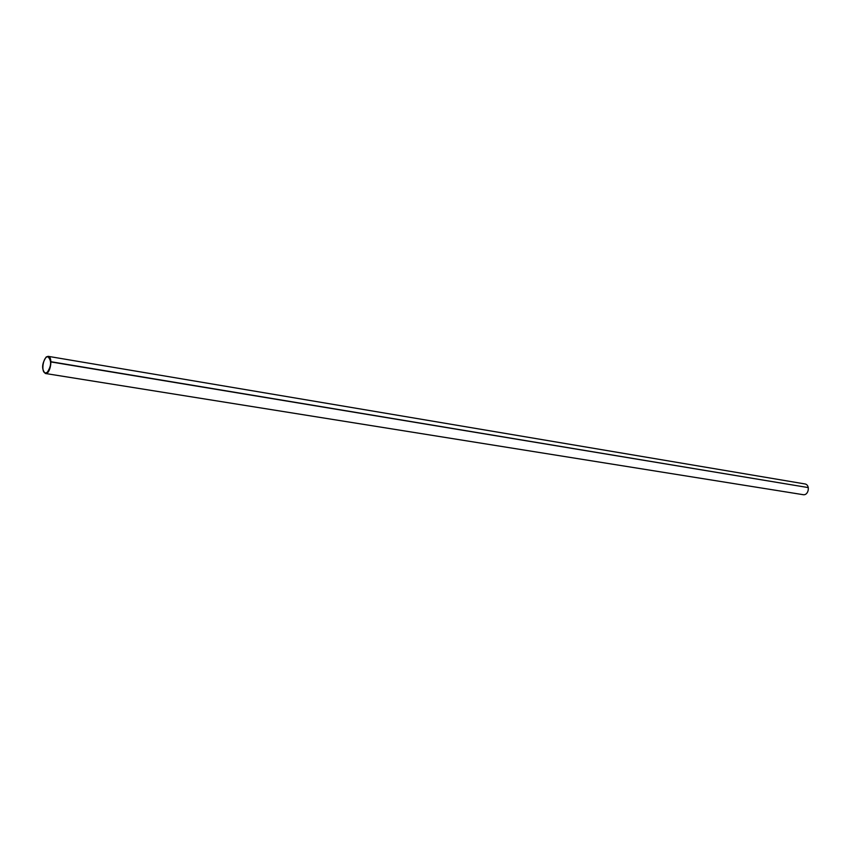 <?xml version="1.0" encoding="UTF-8"?>
<svg xmlns="http://www.w3.org/2000/svg" width="851" height="851" viewBox="0 0 851 851"><rect width="100%" height="100%" fill="white"/><g stroke="black" fill="none" stroke-linecap="round" stroke-linejoin="round"><path stroke-width="1.28" d="M47.22 372.398C51.432 365.973 51.72 360.792 48.071 356.856C43.337 355.675 40.561 372.578 45.422 372.972L47.22 372.398M48.156 356.335L804.801 483.921C810.556 484.623 808.705 495.846 803.036 494.665L45.348 373.483C41.454 369.334 41.742 363.834 46.209 356.973L48.156 356.335C53.315 356.76 50.358 374.727 45.348 373.483M50.922 361.728L808.301 487.591L50.666 361.888"/></g></svg>
